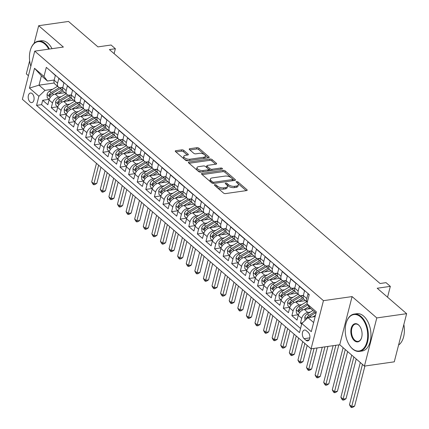 <?xml version="1.0" encoding="UTF-8"?>
<svg xmlns="http://www.w3.org/2000/svg" width="429" height="429" viewBox="0 0 429 429"><rect width="100%" height="100%" fill="white"/><g stroke="black" fill="none" stroke-linecap="round" stroke-linejoin="round"><path stroke-width="0.64" d="M214.763 184.658A1.035 0.472 14.4 0 0 214.35 184.91A1.035 0.472 14.4 0 0 214.532 185.285L223.493 193.029A1.48 0.67 14.4 0 0 225.509 193.592L246.6 190.583A1.48 0.67 14.4 0 0 247.19 190.224A1.48 0.67 14.4 0 0 246.927 189.688L237.966 181.944A1.035 0.472 14.4 0 0 236.556 181.553A1.035 0.472 14.4 0 0 236.143 181.805A1.035 0.472 14.4 0 0 236.325 182.18L237.484 183.183A4.735 2.15 14.4 0 1 238.326 184.894A4.735 2.15 14.4 0 1 236.433 186.047L234.679 186.299A4.735 2.15 14.4 0 1 228.228 184.502L227.07 183.499A1.035 0.472 14.4 0 0 225.659 183.103A1.035 0.472 14.4 0 0 225.246 183.36A1.035 0.472 14.4 0 0 225.429 183.73L226.587 184.733A4.735 2.15 14.4 0 1 227.429 186.449A4.735 2.15 14.4 0 1 225.541 187.602L223.782 187.854A4.735 2.15 14.4 0 1 217.331 186.052L216.173 185.055A1.035 0.472 14.4 0 0 214.763 184.658M30.078 101.984A4.826 2.901 -98.1 0 0 31.826 102.601A4.826 2.901 -98.1 0 0 34.089 98.852A4.826 2.901 -98.1 0 0 32.218 93.656A4.826 2.901 -98.1 0 0 30.464 93.045A4.826 2.901 -98.1 0 0 28.201 96.793A4.826 2.901 -98.1 0 0 30.078 101.984M183.805 150.413A1.48 0.67 14.4 0 0 181.789 149.85L175.874 150.697A1.48 0.67 14.4 0 0 175.284 151.056A1.48 0.67 14.4 0 0 175.547 151.593L185.5 160.194A1.48 0.67 14.4 0 0 187.516 160.752L208.601 157.749A1.48 0.67 14.4 0 0 209.191 157.384A1.48 0.67 14.4 0 0 208.928 156.853L198.976 148.246A1.48 0.67 14.4 0 0 196.965 147.689L189.816 148.707A1.48 0.67 14.4 0 0 189.227 149.067A1.48 0.67 14.4 0 0 189.489 149.603L193.747 153.282A1.48 0.67 14.4 0 0 195.763 153.845L199.308 153.341A3.958 1.796 14.4 0 1 203.518 154.091A3.958 1.796 14.4 0 1 205.4 156.274A3.958 1.796 14.4 0 1 203.818 157.239L189.934 159.218A3.958 1.796 14.4 0 1 185.725 158.467A3.958 1.796 14.4 0 1 183.843 156.285A3.958 1.796 14.4 0 1 185.425 155.319L187.736 154.992A1.48 0.67 14.4 0 0 188.326 154.628A1.48 0.67 14.4 0 0 188.063 154.091L183.805 150.413L183.473 151.716A1.48 0.67 14.4 0 0 181.456 151.153L175.949 151.936M376.796 317.932L352.091 296.584L339.725 344.739L364.43 366.093L376.796 317.932L406.633 313.679L377.204 288.24L390.331 286.368L386.036 282.657L380.067 283.505L109.4 49.576L115.369 48.724L111.068 45.013L97.941 46.884L68.511 21.45L38.674 25.708L34.154 43.308M352.091 296.584L323.445 300.665L34.733 51.142L63.379 47.056L38.674 25.708M202.107 173.364A1.48 0.67 14.4 0 0 201.517 173.724A1.48 0.67 14.4 0 0 201.775 174.26L211.728 182.861A1.48 0.67 14.4 0 0 213.744 183.424L234.835 180.416A1.48 0.67 14.4 0 0 235.424 180.057A1.48 0.67 14.4 0 0 235.162 179.52L225.209 170.919A1.48 0.67 14.4 0 0 223.193 170.356L202.107 173.364L201.855 174.33M198.616 171.525L188.663 162.923A1.48 0.67 14.4 0 1 188.401 162.393A1.48 0.67 14.4 0 1 188.991 162.028L210.076 159.02A1.48 0.67 14.4 0 1 212.092 159.583L216.35 163.267A1.48 0.67 14.4 0 1 216.613 163.803A1.48 0.67 14.4 0 1 216.023 164.162L207.47 165.379A1.48 0.67 14.4 0 0 206.88 165.744A1.48 0.67 14.4 0 0 207.143 166.275L209.969 168.72A1.48 0.67 14.4 0 0 211.985 169.283L220.887 168.012A1.035 0.472 14.4 0 1 221.991 168.211A1.035 0.472 14.4 0 1 222.479 168.779A1.035 0.472 14.4 0 1 222.066 169.031L200.627 172.088A1.48 0.67 14.4 0 1 198.616 171.525M29.655 60.832L26.308 73.863L28.427 75.697M406.633 313.679L394.267 361.835L364.43 366.093M49.104 99.372L42.691 100.289L47.85 104.746L49.067 99.995L52.504 102.965A6.033 3.968 -49.2 0 1 58.617 97.077L61.191 96.707M57.7 106.8L51.287 107.711L56.44 112.167L57.658 107.422L61.095 110.387A6.033 3.968 -49.2 0 1 67.208 104.504L69.782 104.134M66.291 114.227L59.878 115.138L65.031 119.594L66.254 114.843L69.691 117.814A6.033 3.968 -49.2 0 1 75.799 111.926L78.378 111.561M74.887 121.654L68.468 122.565L73.627 127.022L74.844 122.27L78.282 125.241A6.033 3.968 -49.2 0 1 84.395 119.353L86.969 118.989M83.478 129.075L77.064 129.992L82.218 134.449L83.441 129.697L86.873 132.668A6.033 3.968 -49.2 0 1 92.986 126.78L95.565 126.416M92.069 136.502L85.655 137.419L90.809 141.876L92.031 137.124L95.469 140.095A6.033 3.968 -49.2 0 1 101.576 134.207L104.156 133.843M100.665 143.929L94.246 144.846L99.405 149.303L100.622 144.552L104.059 147.522A6.033 3.968 -49.2 0 1 110.173 141.634L112.747 141.264M109.256 151.357L102.842 152.274L107.995 156.73L109.218 151.979L112.655 154.949A6.033 3.968 -49.2 0 1 118.763 149.061L121.343 148.691M117.846 158.784L111.433 159.701L116.591 164.151L117.809 159.406L121.246 162.377A6.033 3.968 -49.2 0 1 127.354 156.488L129.933 156.118M126.442 166.211L120.023 167.122L125.182 171.579L126.399 166.827L129.837 169.798A6.033 3.968 -49.2 0 1 135.95 163.916L138.524 163.546M135.033 173.638L128.62 174.549L133.773 179.006L134.996 174.254L138.433 177.225A6.033 3.968 -49.2 0 1 144.541 171.337L147.12 170.973M143.624 181.065L137.21 181.976L142.369 186.433L143.586 181.681L147.024 184.652A6.033 3.968 -49.2 0 1 153.137 178.764L155.711 178.4M152.22 188.487L145.806 189.404L150.96 193.86L152.177 189.109L155.614 192.079A6.033 3.968 -49.2 0 1 161.728 186.191L164.302 185.827M160.811 195.914L154.397 196.831L159.55 201.287L160.773 196.536L164.21 199.506A6.033 3.968 -49.2 0 1 170.318 193.618L172.898 193.254M169.407 203.341L162.988 204.258L168.147 208.714L169.364 203.963L172.801 206.934A6.033 3.968 -49.2 0 1 178.914 201.045L181.488 200.675M177.997 210.768L171.584 211.685L176.737 216.141L177.955 211.39L181.392 214.361A6.033 3.968 -49.2 0 1 187.505 208.473L190.085 208.103M186.588 218.195L180.175 219.112L185.328 223.563L186.551 218.817L189.988 221.782A6.033 3.968 -49.2 0 1 196.096 215.9L198.675 215.53M195.184 225.622L188.765 226.533L193.924 230.99L195.141 226.239L198.579 229.209A6.033 3.968 -49.2 0 1 204.692 223.327L207.266 222.957M203.775 233.049L197.361 233.961L202.515 238.417L203.737 233.666L207.175 236.636A6.033 3.968 -49.2 0 1 213.283 230.748L215.862 230.384M212.366 240.476L205.952 241.388L211.106 245.844L212.328 241.093L215.766 244.063A6.033 3.968 -49.2 0 1 221.873 238.175L224.453 237.811M220.962 247.898L214.543 248.815L219.702 253.271L220.919 248.52L224.356 251.491A6.033 3.968 -49.2 0 1 230.47 245.602L233.044 245.238M229.553 255.325L223.139 256.242L228.292 260.698L229.515 255.947L232.952 258.918A6.033 3.968 -49.2 0 1 239.06 253.03L241.64 252.66M238.143 262.752L231.73 263.669L236.888 268.125L238.106 263.374L241.543 266.345A6.033 3.968 -49.2 0 1 247.656 260.457L250.23 260.087M246.739 270.179L240.326 271.096L245.479 275.552L246.696 270.801L250.134 273.772A6.033 3.968 -49.2 0 1 256.247 267.884L258.821 267.514M255.33 277.606L248.917 278.518L254.07 282.974L255.293 278.223L258.73 281.193A6.033 3.968 -49.2 0 1 264.838 275.311L267.417 274.941M263.921 285.033L257.507 285.945L262.666 290.401L263.883 285.65L267.321 288.62A6.033 3.968 -49.2 0 1 273.434 282.732L276.008 282.368M272.517 292.46L266.103 293.372L271.257 297.828L272.474 293.077L275.911 296.048A6.033 3.968 -49.2 0 1 282.025 290.16L284.599 289.795M281.108 299.882L274.694 300.799L279.847 305.255L281.07 300.504L284.507 303.475A6.033 3.968 -49.2 0 1 290.615 297.587L293.195 297.222M289.704 307.309L283.285 308.226L288.444 312.682L289.661 307.931L293.098 310.902A6.033 3.968 -49.2 0 1 299.211 305.014L301.785 304.649M298.294 314.736L291.881 315.653L297.034 320.109L298.257 315.358A6.033 3.968 -49.2 0 1 304.365 309.47L310.725 308.564M309.196 294.83L307.99 293.795L306.773 298.541A6.033 3.968 -49.2 0 0 307.32 302.139M307.309 302.177L304.161 299.458A6.033 3.968 -49.2 0 1 303.335 295.576L304.552 290.824L299.399 286.368L298.176 291.119A6.033 3.968 -49.2 0 0 299.008 295.002A6.033 3.968 -49.2 0 0 301.614 295.64L303.383 295.393M299.008 295.002L295.57 292.031A6.033 3.968 130.8 0 1 294.739 288.149L295.962 283.397L290.803 278.941L289.586 283.692A6.033 3.968 -49.2 0 0 290.417 287.575A6.033 3.968 -49.2 0 0 293.023 288.218L294.787 287.966M290.417 287.575L286.98 284.604A6.033 3.968 130.8 0 1 286.148 280.722L287.371 275.97L282.212 271.514L280.995 276.265A6.033 3.968 -49.2 0 0 281.821 280.148A6.033 3.968 -49.2 0 0 284.432 280.791L286.197 280.539M281.821 280.148L278.383 277.177A6.033 3.968 130.8 0 1 277.558 273.294L278.775 268.543L273.622 264.087L272.399 268.838A6.033 3.968 -49.2 0 0 273.23 272.721A6.033 3.968 -49.2 0 0 275.836 273.364L277.601 273.112M273.23 272.721L269.793 269.75A6.033 3.968 130.8 0 1 268.962 265.867L270.184 261.116L265.025 256.66L263.808 261.411A6.033 3.968 -49.2 0 0 264.639 265.294A6.033 3.968 -49.2 0 0 267.246 265.937L269.01 265.685M264.639 265.294L261.202 262.323A6.033 3.968 130.8 0 1 260.371 258.44L261.588 253.689L256.435 249.233L255.217 253.984A6.033 3.968 -49.2 0 0 256.043 257.867A6.033 3.968 -49.2 0 0 258.655 258.51L260.419 258.258M256.043 257.867L252.606 254.896A6.033 3.968 130.8 0 1 251.78 251.013L252.997 246.262L247.844 241.806L246.621 246.557A6.033 3.968 -49.2 0 0 247.453 250.445A6.033 3.968 -49.2 0 0 250.059 251.083L251.823 250.831M247.453 250.445L244.015 247.474A6.033 3.968 130.8 0 1 243.184 243.586L244.407 238.84L239.248 234.384L238.031 239.135A6.033 3.968 -49.2 0 0 238.862 243.018A6.033 3.968 -49.2 0 0 241.468 243.656L243.232 243.404M238.862 243.018L235.424 240.047A6.033 3.968 130.8 0 1 234.593 236.165L235.811 231.413L230.657 226.957L229.435 231.708A6.033 3.968 -49.2 0 0 230.266 235.591A6.033 3.968 -49.2 0 0 232.877 236.234L234.642 235.982M230.266 235.591L226.828 232.62A6.033 3.968 130.8 0 1 226.003 228.737L227.22 223.986L222.066 219.53L220.844 224.281A6.033 3.968 -49.2 0 0 221.675 228.164A6.033 3.968 -49.2 0 0 224.281 228.807L226.045 228.555M221.675 228.164L218.238 225.193A6.033 3.968 130.8 0 1 217.406 221.31L218.629 216.559L213.47 212.103L212.253 216.854A6.033 3.968 -49.2 0 0 213.079 220.737A6.033 3.968 -49.2 0 0 215.69 221.38L217.455 221.128M213.079 220.737L209.647 217.766A6.033 3.968 130.8 0 1 208.816 213.883L210.033 209.132L204.88 204.676L203.657 209.427A6.033 3.968 -49.2 0 0 204.488 213.31A6.033 3.968 -49.2 0 0 207.094 213.953L208.864 213.701M204.488 213.31L201.051 210.339A6.033 3.968 130.8 0 1 200.22 206.456L201.442 201.705L196.289 197.249L195.066 202A6.033 3.968 -49.2 0 0 195.897 205.882A6.033 3.968 -49.2 0 0 198.504 206.526L200.268 206.274M195.897 205.882L192.46 202.912A6.033 3.968 130.8 0 1 191.629 199.029L192.852 194.278L187.693 189.822L186.476 194.573A6.033 3.968 -49.2 0 0 187.301 198.455A6.033 3.968 -49.2 0 0 189.913 199.099L191.677 198.847M187.301 198.455L183.864 195.49A6.033 3.968 130.8 0 1 183.038 191.602L184.256 186.851L179.102 182.4L177.879 187.146A6.033 3.968 -49.2 0 0 178.711 191.034A6.033 3.968 -49.2 0 0 181.317 191.672L183.081 191.42M178.711 191.034L175.273 188.063A6.033 3.968 130.8 0 1 174.442 184.18L175.665 179.429L170.506 174.973L169.289 179.724A6.033 3.968 -49.2 0 0 170.12 183.607A6.033 3.968 -49.2 0 0 172.726 184.245L174.49 183.998M170.12 183.607L166.683 180.636A6.033 3.968 130.8 0 1 165.851 176.753L167.069 172.002L161.915 167.546L160.698 172.297A6.033 3.968 -49.2 0 0 161.524 176.18A6.033 3.968 -49.2 0 0 164.135 176.823L165.9 176.571M161.524 176.18L158.087 173.209A6.033 3.968 130.8 0 1 157.261 169.326L158.478 164.575L153.325 160.119L152.102 164.87A6.033 3.968 -49.2 0 0 152.933 168.753A6.033 3.968 -49.2 0 0 155.539 169.396L157.304 169.144M152.933 168.753L149.496 165.782A6.033 3.968 130.8 0 1 148.665 161.899L149.887 157.148L144.729 152.692L143.511 157.443A6.033 3.968 -49.2 0 0 144.342 161.325A6.033 3.968 -49.2 0 0 146.949 161.969L148.713 161.717M144.342 161.325L140.905 158.355A6.033 3.968 130.8 0 1 140.074 154.472L141.291 149.721L136.138 145.265L134.921 150.016A6.033 3.968 -49.2 0 0 135.746 153.898A6.033 3.968 -49.2 0 0 138.358 154.542L140.122 154.29M135.746 153.898L132.309 150.928A6.033 3.968 130.8 0 1 131.483 147.045L132.7 142.294L127.547 137.838L126.324 142.589A6.033 3.968 -49.2 0 0 127.156 146.471A6.033 3.968 -49.2 0 0 129.762 147.115L131.526 146.863M127.156 146.471L123.718 143.501A6.033 3.968 130.8 0 1 122.887 139.618L124.11 134.867L118.951 130.411L117.734 135.162A6.033 3.968 -49.2 0 0 118.56 139.05A6.033 3.968 -49.2 0 0 121.171 139.688L122.935 139.436M118.56 139.05L115.128 136.079A6.033 3.968 130.8 0 1 114.296 132.191L115.514 127.445L110.36 122.989L109.138 127.74A6.033 3.968 -49.2 0 0 109.969 131.623A6.033 3.968 -49.2 0 0 112.575 132.261L114.345 132.009M109.969 131.623L106.531 128.652A6.033 3.968 130.8 0 1 105.706 124.769L106.923 120.018L101.77 115.562L100.547 120.313A6.033 3.968 -49.2 0 0 101.378 124.195A6.033 3.968 -49.2 0 0 103.984 124.839L105.748 124.587M101.378 124.195L97.941 121.225A6.033 3.968 130.8 0 1 97.11 117.342L98.332 112.591L93.173 108.135L91.956 112.886A6.033 3.968 -49.2 0 0 92.782 116.768A6.033 3.968 -49.2 0 0 95.394 117.412L97.158 117.16M92.782 116.768L89.345 113.798A6.033 3.968 130.8 0 1 88.519 109.915L89.736 105.164L84.583 100.708L83.36 105.459A6.033 3.968 -49.2 0 0 84.191 109.341A6.033 3.968 -49.2 0 0 86.797 109.985L88.567 109.733M84.191 109.341L80.754 106.371A6.033 3.968 130.8 0 1 79.923 102.488L81.145 97.737L75.987 93.281L74.769 98.032A6.033 3.968 -49.2 0 0 75.601 101.914A6.033 3.968 -49.2 0 0 78.207 102.558L79.971 102.306M75.601 101.914L72.163 98.943A6.033 3.968 130.8 0 1 71.332 95.061L72.555 90.31L67.396 85.854L66.179 90.605A6.033 3.968 -49.2 0 0 67.004 94.487A6.033 3.968 -49.2 0 0 69.616 95.131L71.38 94.879M67.004 94.487L63.567 91.516A6.033 3.968 130.8 0 1 62.741 87.634L63.959 82.883L58.805 78.427L57.583 83.178A6.033 3.968 -49.2 0 0 58.414 87.06A6.033 3.968 -49.2 0 0 61.02 87.704L62.784 87.452M49.067 99.995A6.033 3.968 130.8 0 1 55.18 94.107L64.951 92.712M57.658 107.422A6.033 3.968 130.8 0 1 63.771 101.534L73.541 100.139M66.254 114.843A6.033 3.968 130.8 0 1 72.362 108.961L82.137 107.566M74.844 122.27A6.033 3.968 130.8 0 1 80.958 116.382L90.728 114.993M83.441 129.697A6.033 3.968 130.8 0 1 89.548 123.809L99.319 122.415M92.031 137.124A6.033 3.968 130.8 0 1 98.139 131.236L107.915 129.842M100.622 144.552A6.033 3.968 130.8 0 1 106.735 138.664L116.506 137.269M109.218 151.979A6.033 3.968 130.8 0 1 115.326 146.091L125.096 144.696M117.809 159.406A6.033 3.968 130.8 0 1 123.922 153.518L133.692 152.123M126.399 166.827A6.033 3.968 130.8 0 1 132.513 160.945L142.283 159.55M134.996 174.254A6.033 3.968 130.8 0 1 141.103 168.366L150.874 166.978M143.586 181.681A6.033 3.968 130.8 0 1 149.7 175.793L159.47 174.399M152.177 189.109A6.033 3.968 130.8 0 1 158.29 183.221L168.061 181.826M160.773 196.536A6.033 3.968 130.8 0 1 166.881 190.648L176.657 189.253M169.364 203.963A6.033 3.968 130.8 0 1 175.477 198.075L185.248 196.68M177.955 211.39A6.033 3.968 130.8 0 1 184.068 205.502L193.838 204.107M186.551 218.817A6.033 3.968 130.8 0 1 192.659 212.929L202.434 211.535M195.141 226.239A6.033 3.968 130.8 0 1 201.255 220.356L211.025 218.962M203.737 233.666A6.033 3.968 130.8 0 1 209.845 227.778L219.616 226.389M212.328 241.093A6.033 3.968 130.8 0 1 218.441 235.205L228.212 233.81M220.919 248.52A6.033 3.968 130.8 0 1 227.032 242.632L236.803 241.237M229.515 255.947A6.033 3.968 130.8 0 1 235.623 250.059L245.393 248.664M238.106 263.374A6.033 3.968 130.8 0 1 244.219 257.486L253.989 256.092M246.696 270.801A6.033 3.968 130.8 0 1 252.81 264.913L262.58 263.519M255.293 278.223A6.033 3.968 130.8 0 1 261.4 272.34L271.176 270.946M263.883 285.65A6.033 3.968 130.8 0 1 269.997 279.762L279.767 278.373M272.474 293.077A6.033 3.968 130.8 0 1 278.587 287.189L288.358 285.794M281.07 300.504A6.033 3.968 130.8 0 1 287.178 294.616L296.954 293.221M289.661 307.931A6.033 3.968 130.8 0 1 295.774 302.043L305.545 300.649M308.092 332.244L306.204 330.614A4.676 2.81 -98.1 0 0 304.504 330.019A4.676 2.81 -98.1 0 0 302.316 333.649A4.676 2.81 -98.1 0 0 304.129 338.685L306.022 340.315A4.676 2.81 -98.1 0 0 307.716 340.91A4.676 2.81 -98.1 0 0 309.91 337.28A4.676 2.81 -98.1 0 0 308.092 332.244M323.445 300.665L311.079 348.825L22.367 99.297L34.733 51.142M42.691 100.289L41.57 104.649L36.562 105.362L299.496 332.609L301.834 323.498L307.947 317.61L315.159 316.581M36.562 105.362L38.9 96.252L29.445 88.084L34.529 68.297L43.978 76.469L46.316 67.358L309.255 294.605L306.912 303.716L316.366 311.883L311.288 331.665L301.834 323.498M302.584 322.78L300.472 323.08L301.689 318.329A6.033 3.968 -49.2 0 1 307.802 312.441L310.381 312.071M50.268 70.774L55.368 75.456L54.145 80.207A6.033 3.968 130.8 0 0 54.976 84.095L58.414 87.06M291.881 315.653L293.098 310.902M283.285 308.226L284.507 303.475M274.694 300.799L275.911 296.048M266.103 293.372L267.321 288.62M257.507 285.945L258.73 281.193M248.917 278.518L250.134 273.772M240.326 271.096L241.543 266.345M231.73 263.669L232.952 258.918M223.139 256.242L224.356 251.491M214.543 248.815L215.766 244.063M205.952 241.388L207.175 236.636M197.361 233.961L198.579 229.209M188.765 226.533L189.988 221.782M180.175 219.112L181.392 214.361M171.584 211.685L172.801 206.934M162.988 204.258L164.21 199.506M154.397 196.831L155.614 192.079M145.806 189.404L147.024 184.652M137.21 181.976L138.433 177.225M128.62 174.549L129.837 169.798M120.023 167.122L121.246 162.377M111.433 159.701L112.655 154.949M102.842 152.274L104.059 147.522M94.246 144.846L95.469 140.095M85.655 137.419L86.873 132.668M77.064 129.992L78.282 125.241M68.468 122.565L69.691 117.814M59.878 115.138L61.095 110.387M51.287 107.711L52.504 102.965M41.57 104.649L300.557 328.48M300.472 323.08L301.673 324.12M54.215 82.995L38.996 85.167L45.007 90.363L52.601 89.28M307.947 317.61L313.631 322.528M316.039 313.154L310.349 308.242L306.912 303.716M339.725 344.739L311.079 348.825M114.103 53.641L115.369 48.724M387.553 297.19L390.331 286.368M54.193 80.025L47.415 80.995L41.398 75.794L38.996 85.167L29.445 88.084M43.978 76.469L47.415 80.995M45.007 90.363L38.9 96.252M34.529 68.297L41.398 75.794M215.556 186.17A1.035 0.472 14.4 0 1 215.841 186.352L216.999 187.355A4.735 2.15 14.4 0 0 223.45 189.151L223.782 187.854M227.429 186.449L227.097 187.746A4.735 2.15 14.4 0 1 225.204 188.905L223.45 189.151M238.326 184.894L237.988 186.197A4.735 2.15 14.4 0 1 236.1 187.35L234.341 187.602A4.735 2.15 14.4 0 1 227.896 185.8L226.737 184.802A1.035 0.472 14.4 0 0 226.453 184.615M246.192 190.642L237.628 183.247A1.035 0.472 14.4 0 0 237.35 183.06M234.422 180.475L224.871 172.222A1.48 0.67 14.4 0 0 222.86 171.659L202.177 174.608M212.441 181.826A1.035 0.472 14.4 0 0 213.851 182.218L232.362 179.579A1.035 0.472 14.4 0 0 232.775 179.327A1.035 0.472 14.4 0 0 232.593 178.952L231.37 177.896A4.735 2.15 14.4 0 0 224.919 176.099L212.269 177.901A4.735 2.15 14.4 0 0 210.382 179.059A4.735 2.15 14.4 0 0 211.218 180.77L212.441 181.826L212.114 183.113M232.336 180.775A1.035 0.472 14.4 0 0 232.443 180.63L232.775 179.327M210.382 179.059L210.044 180.357A4.735 2.15 14.4 0 0 210.886 182.073L211.218 180.77M212.06 183.086L210.886 182.073M189.066 163.272L209.743 160.323L210.076 159.02M215.615 164.221L211.76 160.886A1.48 0.67 14.4 0 0 209.743 160.323M206.88 165.744L206.547 167.042A1.48 0.67 14.4 0 0 206.81 167.578L209.636 170.018A1.48 0.67 14.4 0 0 211.138 170.592M198.595 166.645A3.958 1.796 14.4 0 0 197.018 167.61A3.958 1.796 14.4 0 0 198.895 169.793A3.958 1.796 14.4 0 0 203.11 170.549L208.001 169.846A1.48 0.67 14.4 0 0 208.591 169.487A1.48 0.67 14.4 0 0 208.328 168.951L205.502 166.511A1.48 0.67 14.4 0 0 203.491 165.948L198.595 166.645M197.018 167.61L196.686 168.913A3.958 1.796 14.4 0 0 201.968 171.9M208.049 171.032A1.48 0.67 14.4 0 0 208.258 170.79L208.591 169.487M187.328 155.046L183.473 151.716M183.843 156.285L183.51 157.588A3.958 1.796 14.4 0 0 188.792 160.569M204.166 158.381A3.958 1.796 14.4 0 0 205.062 157.577L205.4 156.274M208.194 157.802L198.643 149.549A1.48 0.67 14.4 0 0 196.627 148.986L189.891 149.952M312.805 316.918L315.492 315.294M304.998 320.452L304.81 317.187A3.995 2.628 -49.2 0 1 307.325 313.921L312.972 310.505M308.505 317.53A3.995 2.628 -49.2 0 1 309.99 316.221L315.637 312.805M314.602 311.915L308.96 315.331A3.995 2.628 130.8 0 0 306.842 317.599L306.858 318.656M306.842 317.599L308.558 317.358A2.038 1.341 -49.2 0 1 309.266 316.747L309.282 316.736M360.306 362.526L349.485 404.686L351.63 406.542L354.617 406.118L364.913 366.023M362.457 364.387L351.448 407.55L350.59 406.81L349.485 404.686M354.617 406.118L352.643 407.378L351.448 407.55M352.381 348.659A18.399 11.052 -98.1 0 0 366.94 341.843A18.399 11.052 -98.1 0 0 360.537 316.902A18.399 11.052 -98.1 0 0 346.519 321.938A18.399 11.052 -98.1 0 0 349.946 345.972A18.399 11.052 -98.1 0 0 352.381 348.659M346.578 321.782A18.855 11.326 81.9 0 1 346.632 321.621A18.855 11.326 81.9 0 1 354.156 314.071A18.855 11.326 81.9 0 1 360.993 316.463A18.855 11.326 81.9 0 1 368.313 336.754A18.855 11.326 81.9 0 1 359.475 351.394A18.855 11.326 81.9 0 1 352.638 349.002A18.855 11.326 81.9 0 1 350.144 346.246A18.855 11.326 81.9 0 1 350.043 346.106M354.418 340.723A9.202 5.529 81.9 0 1 351.217 328.255A9.202 5.529 81.9 0 1 358.494 324.844A9.202 5.529 81.9 0 1 359.711 326.19A9.202 5.529 81.9 0 1 361.427 338.202A9.202 5.529 81.9 0 1 354.418 340.723M359.813 326.33A8.746 5.255 -98.1 0 0 358.751 325.182A8.746 5.255 -98.1 0 0 355.582 324.072A8.746 5.255 -98.1 0 0 351.48 330.866A8.746 5.255 -98.1 0 0 354.88 340.283A8.746 5.255 -98.1 0 0 358.049 341.393A8.746 5.255 -98.1 0 0 361.481 338.041M403.839 324.565A18.855 11.326 81.9 0 1 398.579 345.045M400.938 335.848A18.855 11.326 81.9 0 1 400.214 338.685M354.156 314.071L356.778 313.696A18.855 11.326 81.9 0 1 363.62 316.087A18.855 11.326 81.9 0 1 370.94 336.379A18.855 11.326 81.9 0 1 362.103 351.019L359.475 351.394M48.718 49.147A18.399 11.052 -98.1 0 0 44.755 43.983A18.399 11.052 -98.1 0 0 30.738 49.024A18.399 11.052 -98.1 0 0 30.845 66.291M30.797 48.863A18.855 11.326 81.9 0 1 30.85 48.702A18.855 11.326 81.9 0 1 38.374 41.152A18.855 11.326 81.9 0 1 45.211 43.544A18.855 11.326 81.9 0 1 49.394 49.051M38.374 41.152L41.002 40.776A18.855 11.326 81.9 0 1 47.839 43.168A18.855 11.326 81.9 0 1 52.016 48.675M307.668 308.998L309.899 307.647M304.209 309.497L309.068 306.553M298.412 314.838L296.407 313.106L296.219 309.759A3.995 2.628 -49.2 0 1 298.734 306.494L306.714 301.662M307.03 303.871L300.364 307.904A3.995 2.628 130.8 0 0 298.246 310.172L298.477 311.465L299.276 311.068A3.995 2.628 -49.2 0 1 301.399 308.8L307.818 304.906M300.675 309.32L300.686 309.309A2.038 1.341 -49.2 0 0 299.962 309.931L298.246 310.172M351.716 355.099L340.889 397.259L343.039 399.115L346.021 398.691L356.215 358.993M353.861 356.96L342.857 400.123L341.993 399.383L340.889 397.259M346.021 398.691L344.047 399.951L342.857 400.123M299.077 301.571L302.783 299.329A9.577 6.301 -49.2 0 1 303.646 298.852M295.613 302.07L302.472 297.914A11.54 7.593 -49.2 0 1 303.185 297.511M289.816 307.411L287.816 305.679L287.623 302.332A3.995 2.628 -49.2 0 1 290.138 299.067L298.123 294.235M299.951 295.527A11.54 7.593 130.8 0 0 299.812 295.613L291.774 300.482A3.995 2.628 130.8 0 0 289.655 302.745L289.886 304.038L290.685 303.641A3.995 2.628 -49.2 0 1 292.803 301.373L300.842 296.503A11.54 7.593 -49.2 0 1 302.987 295.447M289.655 302.745L291.371 302.504A2.038 1.341 -49.2 0 1 292.079 301.893L292.095 301.887M343.125 347.678L332.298 389.832L334.448 391.688L337.43 391.264L347.624 351.566M345.27 349.533L334.261 392.696L333.403 391.956L332.298 389.832M337.43 391.264L335.457 392.53L334.261 392.696M290.481 294.144L294.192 291.902A9.577 6.301 -49.2 0 1 295.055 291.425M287.022 294.643L293.881 290.487A11.54 7.593 -49.2 0 1 294.594 290.084M281.226 299.984L279.22 298.252L279.032 294.905A3.995 2.628 -49.2 0 1 281.547 291.645L289.532 286.808M291.361 288.1A11.54 7.593 130.8 0 0 291.216 288.186L283.183 293.055A3.995 2.628 130.8 0 0 281.059 295.324L281.295 296.611L282.094 296.214A3.995 2.628 -49.2 0 1 284.212 293.945L292.251 289.076A11.54 7.593 -49.2 0 1 294.396 288.02M283.489 294.466L283.499 294.46A2.038 1.341 -49.2 0 0 282.781 295.077L281.059 295.324M333.135 345.677L323.707 382.405L325.852 384.266L328.839 383.837L338.846 344.868M335.859 345.291L325.67 385.269L324.812 384.529L323.707 382.405M328.839 383.837L326.866 385.103L325.67 385.269M281.891 286.722L285.596 284.475A9.577 6.301 -49.2 0 1 286.459 283.998M278.432 287.216L285.29 283.065A11.54 7.593 -49.2 0 1 285.998 282.657M272.635 292.557L270.629 290.83L270.442 287.484A3.995 2.628 -49.2 0 1 272.957 284.218L280.936 279.381M282.77 280.673A11.54 7.593 130.8 0 0 282.625 280.759L274.587 285.628A3.995 2.628 130.8 0 0 272.469 287.897L272.699 289.184L273.498 288.787A3.995 2.628 -49.2 0 1 275.616 286.518L283.655 281.649A11.54 7.593 -49.2 0 1 285.805 280.593M274.898 287.039L274.909 287.033A2.038 1.341 -49.2 0 0 274.185 287.65L272.469 287.897M322.238 347.233L315.111 374.978L317.262 376.839L320.243 376.41L327.944 346.418M324.962 346.846L317.079 377.847L316.216 377.102L315.111 374.978M320.243 376.41L318.27 377.676L317.079 377.847M273.3 279.295L277.005 277.048A9.577 6.301 -49.2 0 1 277.869 276.571M269.836 279.788L276.694 275.638A11.54 7.593 -49.2 0 1 277.407 275.23M264.039 285.129L262.039 283.403L261.846 280.057A3.995 2.628 -49.2 0 1 264.361 276.791L272.345 271.954M274.174 273.246A11.54 7.593 130.8 0 0 274.034 273.332L265.996 278.201A3.995 2.628 130.8 0 0 263.878 280.469L264.108 281.756L264.908 281.36A3.995 2.628 -49.2 0 1 267.026 279.091L275.064 274.228A11.54 7.593 -49.2 0 1 277.209 273.166M263.878 280.469L265.594 280.223A2.038 1.341 -49.2 0 1 266.302 279.611L266.318 279.606M311.336 348.788L306.521 367.556L308.671 369.412L311.652 368.983L317.047 347.973M314.066 348.402L308.483 370.42L307.625 369.675L306.521 367.556M311.652 368.983L309.679 370.248L308.483 370.42M264.704 271.868L268.415 269.621A9.577 6.301 -49.2 0 1 269.278 269.149M261.245 272.361L268.104 268.211A11.54 7.593 -49.2 0 1 268.817 267.809M255.448 277.708L253.442 275.976L253.255 272.63A3.995 2.628 -49.2 0 1 255.77 269.364L263.755 264.532M265.583 265.824A11.54 7.593 130.8 0 0 265.438 265.91L257.4 270.774A3.995 2.628 130.8 0 0 255.282 273.042L255.518 274.329L256.317 273.933A3.995 2.628 -49.2 0 1 258.435 271.664L266.473 266.8A11.54 7.593 -49.2 0 1 268.618 265.744M257.711 272.184L257.722 272.179A2.038 1.341 -49.2 0 0 257.003 272.796L255.282 273.042M302.692 341.575L297.93 360.129L300.075 361.985L303.062 361.561L307.191 345.463M304.842 343.431L299.892 362.993L299.034 362.248L297.93 360.129M303.062 361.561L301.083 362.821L299.892 362.993M256.113 264.441L259.818 262.194A9.577 6.301 -49.2 0 1 260.682 261.722M252.654 264.934L259.513 260.784A11.54 7.593 -49.2 0 1 260.221 260.382M246.852 270.281L244.852 268.549L244.659 265.202A3.995 2.628 -49.2 0 1 247.179 261.937L255.158 257.105M256.987 258.397A11.54 7.593 130.8 0 0 256.848 258.483L248.809 263.347A3.995 2.628 130.8 0 0 246.691 265.615L246.922 266.902L247.721 266.506A3.995 2.628 -49.2 0 1 249.839 264.237L257.877 259.373A11.54 7.593 -49.2 0 1 260.028 258.317M246.691 265.615L248.407 265.369A2.038 1.341 -49.2 0 1 249.12 264.763L249.131 264.752M294.101 334.148L289.334 352.702L291.484 354.558L294.466 354.134L298.6 338.036M296.246 336.004L291.302 355.566L290.438 354.821L289.334 352.702M294.466 354.134L292.492 355.394L291.302 355.566M247.522 257.014L251.228 254.767A9.577 6.301 -49.2 0 1 252.091 254.295M244.058 257.513L250.917 253.357A11.54 7.593 -49.2 0 1 251.63 252.954M238.261 262.854L236.261 261.122L236.068 257.775A3.995 2.628 -49.2 0 1 238.583 254.51L246.568 249.678M248.396 250.97A11.54 7.593 130.8 0 0 248.257 251.056L240.219 255.92A3.995 2.628 130.8 0 0 238.1 258.188L238.331 259.481L239.13 259.078A3.995 2.628 -49.2 0 1 241.248 256.815L249.287 251.946A11.54 7.593 -49.2 0 1 251.432 250.89M238.1 258.188L239.816 257.947A2.038 1.341 -49.2 0 1 240.524 257.336L240.54 257.325M285.505 326.721L280.743 345.275L282.888 347.131L285.875 346.707L290.004 330.609M287.655 328.576L282.706 348.139L281.848 347.399L280.743 345.275M285.875 346.707L283.901 347.967L282.706 348.139M238.926 249.587L242.632 247.345A9.577 6.301 -49.2 0 1 243.5 246.868M235.467 250.086L242.326 245.93A11.54 7.593 -49.2 0 1 243.039 245.527M229.671 255.427L227.665 253.695L227.477 250.348A3.995 2.628 -49.2 0 1 229.992 247.083L237.972 242.251M239.806 243.543A11.54 7.593 130.8 0 0 239.661 243.629L231.622 248.498A3.995 2.628 130.8 0 0 229.504 250.761L229.74 252.054L230.539 251.657A3.995 2.628 -49.2 0 1 232.657 249.388L240.69 244.519A11.54 7.593 -49.2 0 1 242.841 243.463M229.504 250.761L231.226 250.52A2.038 1.341 -49.2 0 1 231.933 249.909L231.944 249.898M276.914 319.294L272.147 337.848L274.297 339.704L277.284 339.28L281.413 323.187M279.059 321.149L274.115 340.712L273.257 339.972L272.147 337.848M277.284 339.28L275.305 340.54L274.115 340.712M230.335 242.16L234.041 239.918A9.577 6.301 -49.2 0 1 234.904 239.441M226.877 242.658L233.735 238.503A11.54 7.593 -49.2 0 1 234.443 238.1M221.074 248L219.074 246.267L218.881 242.921A3.995 2.628 -49.2 0 1 221.402 239.661L229.381 234.824M231.21 236.116A11.54 7.593 130.8 0 0 231.07 236.202L223.032 241.071A3.995 2.628 130.8 0 0 220.914 243.34L221.144 244.627L221.943 244.23A3.995 2.628 -49.2 0 1 224.061 241.961L232.1 237.092A11.54 7.593 -49.2 0 1 234.245 236.036M220.914 243.34L222.63 243.093A2.038 1.341 -49.2 0 1 223.343 242.482L223.353 242.476M268.318 311.867L263.556 330.421L265.707 332.277L268.688 331.853L272.823 315.76M270.468 313.728L265.519 333.285L264.661 332.545L263.556 330.421M268.688 331.853L266.715 333.119L265.519 333.285M221.745 234.733L225.45 232.491A9.577 6.301 -49.2 0 1 226.314 232.014M218.281 235.231L225.139 231.075A11.54 7.593 -49.2 0 1 225.852 230.673M212.484 240.572L210.478 238.84L210.29 235.5A3.995 2.628 -49.2 0 1 212.805 232.234L220.79 227.397M222.619 228.689A11.54 7.593 130.8 0 0 222.474 228.775L214.441 233.644A3.995 2.628 130.8 0 0 212.323 235.912L212.553 237.199L213.352 236.803A3.995 2.628 -49.2 0 1 215.471 234.534L223.509 229.665A11.54 7.593 -49.2 0 1 225.654 228.609M212.323 235.912L214.039 235.666A2.038 1.341 -49.2 0 1 214.747 235.054L214.763 235.049M259.727 304.44L254.965 322.994L257.11 324.855L260.097 324.426L264.226 308.333M261.878 306.301L256.928 325.858L256.07 325.118L254.965 322.994M260.097 324.426L258.124 325.691L256.928 325.858M213.149 227.311L216.854 225.064A9.577 6.301 -49.2 0 1 217.723 224.587M209.69 227.804L216.548 223.654A11.54 7.593 -49.2 0 1 217.262 223.246M203.893 233.145L201.887 231.419L201.7 228.072A3.995 2.628 -49.2 0 1 204.215 224.807L212.194 219.97M214.028 221.262A11.54 7.593 130.8 0 0 213.883 221.348L205.845 226.217A3.995 2.628 130.8 0 0 203.727 228.485L203.963 229.772L204.762 229.376A3.995 2.628 -49.2 0 1 206.88 227.107L214.913 222.238A11.54 7.593 -49.2 0 1 217.063 221.182M203.727 228.485L205.443 228.239A2.038 1.341 -49.2 0 1 206.156 227.627L206.167 227.622M251.137 297.018L246.369 315.572L248.52 317.428L251.501 316.999L255.636 300.906M253.282 298.874L248.337 318.436L247.474 317.691L246.369 315.572M251.501 316.999L249.528 318.264L248.337 318.436M204.558 219.884L208.263 217.637A9.577 6.301 -49.2 0 1 209.127 217.16M201.094 220.377L207.952 216.227A11.54 7.593 -49.2 0 1 208.666 215.819M195.297 225.724L193.297 223.992L193.104 220.645A3.995 2.628 -49.2 0 1 195.619 217.38L203.603 212.548M205.432 213.84A11.54 7.593 130.8 0 0 205.293 213.921L197.254 218.79A3.995 2.628 130.8 0 0 195.136 221.058L195.367 222.345L196.166 221.949A3.995 2.628 -49.2 0 1 198.284 219.68L206.322 214.816A11.54 7.593 -49.2 0 1 208.467 213.755M195.136 221.058L196.852 220.812A2.038 1.341 -49.2 0 1 197.565 220.2L197.576 220.195M242.541 289.591L237.779 308.145L239.929 310.001L242.911 309.577L247.045 293.479M244.691 291.447L239.741 311.009L238.883 310.264L237.779 308.145M242.911 309.577L240.937 310.837L239.741 311.009M195.962 212.457L199.673 210.21A9.577 6.301 -49.2 0 1 200.536 209.738M192.503 212.95L199.362 208.8A11.54 7.593 -49.2 0 1 200.075 208.397M186.706 218.297L184.701 216.565L184.513 213.218A3.995 2.628 -49.2 0 1 187.028 209.953L195.013 205.121M196.841 206.413A11.54 7.593 130.8 0 0 196.697 206.499L188.663 211.363A3.995 2.628 130.8 0 0 186.54 213.631L186.776 214.918L187.575 214.521A3.995 2.628 -49.2 0 1 189.693 212.253L197.731 207.389A11.54 7.593 -49.2 0 1 199.876 206.333M186.54 213.631L188.261 213.385A2.038 1.341 -49.2 0 1 188.969 212.779L188.98 212.768M233.95 282.164L229.188 300.718L231.333 302.574L234.32 302.15L238.449 286.052M236.1 284.019L231.151 303.582L230.293 302.836L229.188 300.718M234.32 302.15L232.346 303.41L231.151 303.582M187.371 205.03L191.077 202.783A9.577 6.301 -49.2 0 1 191.94 202.311M183.912 205.529L190.771 201.373A11.54 7.593 -49.2 0 1 191.479 200.97M178.115 210.87L176.11 209.137L175.922 205.791A3.995 2.628 -49.2 0 1 178.437 202.526L186.417 197.694M188.251 198.986A11.54 7.593 130.8 0 0 188.106 199.072L180.067 203.936A3.995 2.628 130.8 0 0 177.949 206.204L178.18 207.497L178.979 207.094A3.995 2.628 -49.2 0 1 181.102 204.826L189.135 199.962A11.54 7.593 -49.2 0 1 191.286 198.906M177.949 206.204L179.665 205.963A2.038 1.341 -49.2 0 1 180.378 205.352L180.389 205.341M225.359 274.737L220.592 293.291L222.742 295.147L225.724 294.723L229.858 278.625M227.504 276.592L222.56 296.155L221.696 295.409L220.592 293.291M225.724 294.723L223.75 295.983L222.56 296.155M178.78 197.603L182.486 195.361A9.577 6.301 -49.2 0 1 183.349 194.884M175.316 198.101L182.175 193.946A11.54 7.593 -49.2 0 1 182.888 193.543M169.519 203.443L167.519 201.71L167.326 198.364A3.995 2.628 -49.2 0 1 169.841 195.098L177.826 190.267M179.654 191.559A11.54 7.593 130.8 0 0 179.515 191.645L171.477 196.509A3.995 2.628 130.8 0 0 169.358 198.777L169.589 200.07L170.388 199.673A3.995 2.628 -49.2 0 1 172.506 197.404L180.545 192.535A11.54 7.593 -49.2 0 1 182.69 191.479M169.358 198.777L171.074 198.536A2.038 1.341 -49.2 0 1 171.782 197.925L171.798 197.914M216.763 267.31L212.001 285.864L214.151 287.72L217.133 287.296L221.267 271.198M218.913 269.165L213.964 288.728L213.106 287.988L212.001 285.864M217.133 287.296L215.16 288.556L213.964 288.728M170.184 190.176L173.895 187.934A9.577 6.301 -49.2 0 1 174.759 187.457M166.725 190.674L173.584 186.518A11.54 7.593 -49.2 0 1 174.297 186.116M160.929 196.015L158.923 194.283L158.735 190.937A3.995 2.628 -49.2 0 1 161.25 187.671L169.235 182.84M171.064 184.132A11.54 7.593 130.8 0 0 170.919 184.218L162.886 189.087A3.995 2.628 130.8 0 0 160.762 191.35L160.998 192.642L161.797 192.246A3.995 2.628 -49.2 0 1 163.916 189.977L171.954 185.108A11.54 7.593 -49.2 0 1 174.099 184.052M160.762 191.35L162.484 191.109A2.038 1.341 -49.2 0 1 163.192 190.497L163.202 190.492M208.172 259.883L203.41 278.437L205.555 280.293L208.542 279.869L212.671 263.776M210.323 261.738L205.373 281.301L204.515 280.561L203.41 278.437M208.542 279.869L206.569 281.134L205.373 281.301M161.594 182.749L165.299 180.507A9.577 6.301 -49.2 0 1 166.162 180.03M158.135 183.247L164.993 179.091A11.54 7.593 -49.2 0 1 165.701 178.689M152.338 188.588L150.332 186.856L150.139 183.51A3.995 2.628 -49.2 0 1 152.66 180.25L160.639 175.413M162.468 176.705A11.54 7.593 130.8 0 0 162.328 176.791L154.29 181.66A3.995 2.628 130.8 0 0 152.172 183.928L152.402 185.215L153.201 184.819A3.995 2.628 -49.2 0 1 155.319 182.55L163.358 177.681A11.54 7.593 -49.2 0 1 165.508 176.625M154.601 183.07L154.612 183.065A2.038 1.341 -49.2 0 0 153.888 183.682L152.172 183.928M199.582 252.456L194.814 271.01L196.965 272.871L199.946 272.442L204.081 256.349M201.727 254.317L196.782 273.874L195.919 273.134L194.814 271.01M199.946 272.442L197.973 273.707L196.782 273.874M153.003 175.322L156.708 173.08A9.577 6.301 -49.2 0 1 157.572 172.603M149.539 175.82L156.397 171.67A11.54 7.593 -49.2 0 1 157.111 171.262M143.742 181.161L141.742 179.429L141.549 176.088A3.995 2.628 -49.2 0 1 144.064 172.823L152.048 167.986M153.877 169.278A11.54 7.593 130.8 0 0 153.738 169.364L145.699 174.233A3.995 2.628 130.8 0 0 143.581 176.501L143.812 177.788L144.611 177.392A3.995 2.628 -49.2 0 1 146.729 175.123L154.767 170.254A11.54 7.593 -49.2 0 1 156.912 169.198M143.581 176.501L145.297 176.255A2.038 1.341 -49.2 0 1 146.005 175.643L146.021 175.638M190.985 245.034L186.224 263.583L188.369 265.444L191.355 265.015L195.49 248.922M193.136 246.889L188.186 266.452L187.328 265.707L186.224 263.583M191.355 265.015L189.382 266.28L188.186 266.452M144.407 167.9L148.112 165.653A9.577 6.301 -49.2 0 1 148.981 165.176M140.948 168.393L147.807 164.243A11.54 7.593 -49.2 0 1 148.52 163.835M135.151 173.734L133.146 172.008L132.958 168.661A3.995 2.628 -49.2 0 1 135.473 165.396L143.452 160.559M145.286 161.851A11.54 7.593 130.8 0 0 145.141 161.937L137.103 166.806A3.995 2.628 130.8 0 0 134.985 169.074L135.221 170.361L136.02 169.964A3.995 2.628 -49.2 0 1 138.138 167.696L146.171 162.832A11.54 7.593 -49.2 0 1 148.321 161.771M137.414 168.216L137.425 168.211A2.038 1.341 -49.2 0 0 136.706 168.828L134.985 169.074M182.395 237.607L177.633 256.161L179.778 258.017L182.765 257.588L186.894 241.495M184.54 239.462L179.595 259.025L178.737 258.279L177.633 256.161M182.765 257.588L180.786 258.853L179.595 259.025M135.816 160.473L139.522 158.226A9.577 6.301 -49.2 0 1 140.385 157.754M132.357 160.966L139.216 156.816A11.54 7.593 -49.2 0 1 139.924 156.413M126.555 166.313L124.555 164.58L124.362 161.234A3.995 2.628 -49.2 0 1 126.882 157.969L134.862 153.137M136.69 154.429A11.54 7.593 130.8 0 0 136.551 154.51L128.512 159.379A3.995 2.628 130.8 0 0 126.394 161.647L126.625 162.934L127.424 162.537A3.995 2.628 -49.2 0 1 129.542 160.269L137.58 155.405A11.54 7.593 -49.2 0 1 139.725 154.349M128.823 160.789L128.834 160.784A2.038 1.341 -49.2 0 0 128.11 161.401L126.394 161.647M173.804 230.18L169.037 248.734L171.187 250.59L174.169 250.166L178.303 234.068M175.949 232.035L170.999 251.598L170.141 250.852L169.037 248.734M174.169 250.166L172.195 251.426L170.999 251.598M127.225 153.046L130.931 150.799A9.577 6.301 -49.2 0 1 131.794 150.327M123.761 153.539L130.62 149.389A11.54 7.593 -49.2 0 1 131.333 148.986M117.964 158.886L115.964 157.153L115.771 153.807A3.995 2.628 -49.2 0 1 118.286 150.541L126.271 145.71M128.099 147.002A11.54 7.593 130.8 0 0 127.955 147.088L119.922 151.952A3.995 2.628 130.8 0 0 117.803 154.22L118.034 155.507L118.833 155.11A3.995 2.628 -49.2 0 1 120.951 152.842L128.99 147.978A11.54 7.593 -49.2 0 1 131.135 146.922M117.803 154.22L119.519 153.973A2.038 1.341 -49.2 0 1 120.227 153.368L120.243 153.357M165.208 222.753L160.446 241.307L162.591 243.163L165.578 242.739L169.707 226.641M167.358 224.608L162.409 244.171L161.551 243.425L160.446 241.307M165.578 242.739L163.605 243.999L162.409 244.171M118.629 145.619L122.335 143.372A9.577 6.301 -49.2 0 1 123.203 142.9M115.17 146.117L122.029 141.961A11.54 7.593 -49.2 0 1 122.742 141.559M109.374 151.458L107.368 149.726L107.18 146.38A3.995 2.628 -49.2 0 1 109.695 143.114L117.675 138.283M119.509 139.575A11.54 7.593 130.8 0 0 119.364 139.661L111.325 144.525A3.995 2.628 130.8 0 0 109.207 146.793L109.443 148.085L110.242 147.683A3.995 2.628 -49.2 0 1 112.36 145.42L120.393 140.551A11.54 7.593 -49.2 0 1 122.544 139.495M111.637 145.94L111.647 145.93A2.038 1.341 -49.2 0 0 110.929 146.552L109.207 146.793M156.617 215.326L151.85 233.88L154 235.736L156.982 235.312L161.116 219.214M158.762 217.181L153.818 236.744L152.96 236.004L151.85 233.88M156.982 235.312L155.008 236.572L153.818 236.744M110.038 138.192L113.744 135.95A9.577 6.301 -49.2 0 1 114.607 135.473M106.58 138.69L113.433 134.534A11.54 7.593 -49.2 0 1 114.146 134.132M100.777 144.031L98.777 142.299L98.584 138.953A3.995 2.628 -49.2 0 1 101.105 135.687L109.084 130.856M110.913 132.148A11.54 7.593 130.8 0 0 110.773 132.234L102.735 137.098A3.995 2.628 130.8 0 0 100.617 139.366L100.847 140.658L101.646 140.262A3.995 2.628 -49.2 0 1 103.764 137.993L111.803 133.124A11.54 7.593 -49.2 0 1 113.948 132.068M100.617 139.366L102.333 139.125A2.038 1.341 -49.2 0 1 103.046 138.513L103.057 138.503M148.021 207.899L143.259 226.453L145.41 228.308L148.391 227.885L152.526 211.792M150.171 209.754L145.222 229.317L144.364 228.577L143.259 226.453M148.391 227.885L146.418 229.145L145.222 229.317M101.442 130.765L105.153 128.523A9.577 6.301 -49.2 0 1 106.017 128.046M97.984 131.263L104.842 127.107A11.54 7.593 -49.2 0 1 105.555 126.705M92.187 136.604L90.181 134.872L89.993 131.526A3.995 2.628 -49.2 0 1 92.508 128.26L100.493 123.429M102.322 124.721A11.54 7.593 130.8 0 0 102.177 124.807L94.144 129.676A3.995 2.628 130.8 0 0 92.026 131.944L92.256 133.231L93.055 132.834A3.995 2.628 -49.2 0 1 95.174 130.566L103.212 125.697A11.54 7.593 -49.2 0 1 105.357 124.641M94.45 131.086L94.466 131.081A2.038 1.341 -49.2 0 0 93.742 131.698L92.026 131.944M139.43 200.472L134.668 219.026L136.813 220.881L139.8 220.458L143.929 204.365M141.581 202.332L136.631 221.89L135.773 221.149L134.668 219.026M139.8 220.458L137.827 221.723L136.631 221.89M92.852 123.338L96.557 121.096A9.577 6.301 -49.2 0 1 97.426 120.619M89.393 123.836L96.252 119.68A11.54 7.593 -49.2 0 1 96.959 119.278M83.596 129.177L81.59 127.445L81.403 124.099A3.995 2.628 -49.2 0 1 83.918 120.839L91.897 116.002M93.731 117.294A11.54 7.593 130.8 0 0 93.586 117.38L85.548 122.249A3.995 2.628 130.8 0 0 83.43 124.517L83.66 125.804L84.459 125.407A3.995 2.628 -49.2 0 1 86.583 123.139L94.616 118.27A11.54 7.593 -49.2 0 1 96.766 117.214M83.43 124.517L85.146 124.271A2.038 1.341 -49.2 0 1 85.859 123.659L85.87 123.654M130.84 193.045L126.072 211.599L128.223 213.46L131.204 213.031L135.339 196.938M132.985 194.905L128.04 214.462L127.177 213.722L126.072 211.599M131.204 213.031L129.231 214.296L128.04 214.462M84.261 115.916L87.966 113.669A9.577 6.301 -49.2 0 1 88.83 113.192M80.797 116.409L87.655 112.259A11.54 7.593 -49.2 0 1 88.369 111.851M75 121.75L73 120.023L72.807 116.677A3.995 2.628 -49.2 0 1 75.322 113.412L83.306 108.575M85.135 109.867A11.54 7.593 130.8 0 0 84.996 109.953L76.957 114.822A3.995 2.628 130.8 0 0 74.839 117.09L75.07 118.377L75.869 117.98A3.995 2.628 -49.2 0 1 77.987 115.712L86.025 110.843A11.54 7.593 -49.2 0 1 88.17 109.786M77.263 116.232L77.279 116.227A2.038 1.341 -49.2 0 0 76.555 116.844L74.839 117.09M122.244 185.623L117.482 204.172L119.632 206.033L122.614 205.604L126.748 189.511M124.394 187.478L119.444 207.041L118.586 206.295L117.482 204.172M122.614 205.604L120.64 206.869L119.444 207.041M75.665 108.489L79.376 106.242A9.577 6.301 -49.2 0 1 80.239 105.765M72.206 108.982L79.065 104.832A11.54 7.593 -49.2 0 1 79.778 104.424M66.409 114.328L64.404 112.596L64.216 109.25A3.995 2.628 -49.2 0 1 66.731 105.984L74.716 101.153M76.544 102.445A11.54 7.593 130.8 0 0 76.4 102.526L68.367 107.395A3.995 2.628 130.8 0 0 66.243 109.663L66.479 110.95L67.278 110.553A3.995 2.628 -49.2 0 1 69.396 108.285L77.434 103.421A11.54 7.593 -49.2 0 1 79.58 102.359M66.243 109.663L67.964 109.416A2.038 1.341 -49.2 0 1 68.672 108.805L68.683 108.8M113.653 178.196L108.891 196.75L111.036 198.606L114.023 198.177L118.152 182.084M115.803 180.051L110.854 199.614L109.996 198.868L108.891 196.75M114.023 198.177L112.049 199.442L110.854 199.614M67.074 101.062L70.78 98.815A9.577 6.301 -49.2 0 1 71.643 98.343M63.615 101.555L70.474 97.404A11.54 7.593 -49.2 0 1 71.182 97.002M57.818 106.901L55.813 105.169L55.62 101.823A3.995 2.628 -49.2 0 1 58.14 98.557L66.12 93.726M67.954 95.018A11.54 7.593 130.8 0 0 67.809 95.104L59.77 99.968A3.995 2.628 130.8 0 0 57.652 102.236L57.883 103.523L58.682 103.126A3.995 2.628 -49.2 0 1 60.8 100.858L68.838 95.994A11.54 7.593 -49.2 0 1 70.989 94.938M60.081 101.383L60.092 101.373A2.038 1.341 -49.2 0 0 59.368 101.989L57.652 102.236M105.062 170.769L100.295 189.323L102.445 191.178L105.427 190.755L109.561 174.657M107.207 172.624L102.263 192.187L101.4 191.441L100.295 189.323M105.427 190.755L103.453 192.015L102.263 192.187M58.483 93.635L62.189 91.388A9.577 6.301 -49.2 0 1 63.052 90.916M55.019 94.128L61.878 89.977A11.54 7.593 -49.2 0 1 62.591 89.575M49.222 99.474L47.222 97.742L47.029 94.396A3.995 2.628 -49.2 0 1 49.544 91.13L57.529 86.299M59.358 87.591A11.54 7.593 130.8 0 0 59.218 87.677L51.18 92.541A3.995 2.628 130.8 0 0 49.062 94.809L49.292 96.101L50.091 95.699A3.995 2.628 -49.2 0 1 52.209 93.431L60.248 88.567A11.54 7.593 -49.2 0 1 62.393 87.511M49.062 94.809L50.778 94.568A2.038 1.341 -49.2 0 1 51.485 93.956L51.501 93.946M96.466 163.342L91.704 181.896L93.854 183.751L96.836 183.328L100.971 167.23M98.616 165.197L93.667 184.76L92.809 184.014L91.704 181.896M96.836 183.328L94.863 184.588L93.667 184.76M55.18 94.107L58.617 97.077M63.771 101.534L67.208 104.504M72.362 108.961L75.799 111.926M80.958 116.382L84.395 119.353M89.548 123.809L92.986 126.78M98.139 131.236L101.576 134.207M106.735 138.664L110.173 141.634M115.326 146.091L118.763 149.061M123.922 153.518L127.354 156.488M132.513 160.945L135.95 163.916M141.103 168.366L144.541 171.337M149.7 175.793L153.137 178.764M158.29 183.221L161.728 186.191M166.881 190.648L170.318 193.618M175.477 198.075L178.914 201.045M184.068 205.502L187.505 208.473M192.659 212.929L196.096 215.9M201.255 220.356L204.692 223.327M209.845 227.778L213.283 230.748M218.441 235.205L221.873 238.175M227.032 242.632L230.47 245.602M235.623 250.059L239.06 253.03M244.219 257.486L247.656 260.457M252.81 264.913L256.247 267.884M261.4 272.34L264.838 275.311M269.997 279.762L273.434 282.732M278.587 287.189L282.025 290.16M287.178 294.616L290.615 297.587M295.774 302.043L299.211 305.014M304.365 309.47L307.802 312.441M303.335 295.576L306.773 298.541M54.145 80.207L57.583 83.178M62.741 87.634L66.179 90.605M71.332 95.061L74.769 98.032M79.923 102.488L83.36 105.459M88.519 109.915L91.956 112.886M97.11 117.342L100.547 120.313M105.706 124.769L109.138 127.74M114.296 132.191L117.734 135.162M122.887 139.618L126.324 142.589M131.483 147.045L134.921 150.016M140.074 154.472L143.511 157.443M148.665 161.899L152.102 164.87M157.261 169.326L160.698 172.297M165.851 176.753L169.289 179.724M174.442 184.18L177.879 187.146M183.038 191.602L186.476 194.573M191.629 199.029L195.066 202M200.22 206.456L203.657 209.427M208.816 213.883L212.253 216.854M217.406 221.31L220.844 224.281M226.003 228.737L229.435 231.708M234.593 236.165L238.031 239.135M243.184 243.586L246.621 246.557M251.78 251.013L255.217 253.984M260.371 258.44L263.808 261.411M268.962 265.867L272.399 268.838M277.558 273.294L280.995 276.265M286.148 280.722L289.586 283.692M294.739 288.149L298.176 291.119M298.257 315.358L301.689 318.329M309.18 339.865L306.022 340.315M309.856 337.864L304.129 338.685M216.999 187.355L217.331 186.052M225.204 188.905L225.541 187.602M226.737 184.802L227.07 183.499M227.896 185.8L228.228 184.502M234.341 187.602L234.679 186.299M236.1 187.35L236.433 186.047M237.628 183.247L237.966 181.944M246.702 190.567L246.927 189.688M215.841 186.352L216.173 185.055M222.86 171.659L223.193 170.356M224.871 172.222L225.209 170.919M234.936 180.4L235.162 179.52M213.54 183.44L213.851 182.218M232.046 180.813L232.362 179.579M188.744 162.993L188.991 162.028M211.76 160.886L212.092 159.583M216.125 164.141L216.35 163.267M206.81 167.578L207.143 166.275M209.636 170.018L209.969 168.72M211.669 170.517L211.985 169.283M220.57 169.246L220.887 168.012M202.794 171.782L203.11 170.549M207.684 171.085L208.001 169.846M187.838 154.971L188.063 154.091M189.618 160.451L189.934 159.218M203.502 158.473L203.818 157.239M189.57 149.673L189.816 148.707M196.627 148.986L196.965 147.689M198.643 149.549L198.976 148.246M208.703 157.727L208.928 156.853M175.627 151.662L175.874 150.697M181.456 151.153L181.789 149.85M304.815 317.272L306.649 318.86M309.99 316.221L311.079 317.165M307.325 313.921L308.96 315.331M296.219 309.845L299.533 312.703M301.399 308.8L302.751 309.969M298.734 306.494L300.364 307.904M287.628 302.418L290.937 305.276M300.842 296.503L302.472 297.914M299.474 295.324L299.812 295.613M292.803 301.373L294.16 302.542M290.138 299.067L291.774 300.482M279.038 294.991L282.346 297.855M292.251 289.076L293.881 290.487M290.883 287.897L291.216 288.186M284.212 293.945L285.569 295.114M281.547 291.645L283.183 293.055M270.442 287.564L273.756 290.428M283.655 281.649L285.29 283.065M282.287 280.469L282.625 280.759M275.616 286.518L276.973 287.687M272.957 284.218L274.587 285.628M261.851 280.137L265.16 283.001M275.064 274.228L276.694 275.638M273.697 273.042L274.034 273.332M267.026 279.091L268.382 280.266M264.361 276.791L265.996 278.201M253.26 272.71L256.569 275.574M266.473 266.8L268.104 268.211M265.106 265.615L265.438 265.91M258.435 271.664L259.786 272.839M255.77 269.364L257.4 270.774M244.664 265.288L247.978 268.146M257.877 259.373L259.513 260.784M256.51 258.194L256.848 258.483M249.839 264.237L251.196 265.412M247.179 261.937L248.809 263.347M236.073 257.861L239.382 260.719M249.287 251.946L250.917 253.357M247.919 250.767L248.257 251.056M241.248 256.815L242.605 257.985M238.583 254.51L240.219 255.92M227.477 250.434L230.791 253.292M240.69 244.519L242.326 245.93M239.328 243.34L239.661 243.629M232.657 249.388L234.009 250.557M229.992 247.083L231.622 248.498M218.887 243.007L222.195 245.871M232.1 237.092L233.735 238.503M230.732 235.912L231.07 236.202M224.061 241.961L225.418 243.13M221.402 239.661L223.032 241.071M210.296 235.58L213.604 238.444M223.509 229.665L225.139 231.075M222.142 228.485L222.474 228.775M215.471 234.534L216.827 235.703M212.805 232.234L214.441 233.644M201.7 228.153L205.014 231.017M214.913 222.238L216.548 223.654M213.551 221.058L213.883 221.348M206.88 227.107L208.231 228.276M204.215 224.807L205.845 226.217M193.109 220.726L196.418 223.589M206.322 214.816L207.952 216.227M204.955 213.631L205.293 213.921M198.284 219.68L199.641 220.855M195.619 217.38L197.254 218.79M184.518 213.304L187.827 216.162M197.731 207.389L199.362 208.8M196.364 206.21L196.697 206.499M189.693 212.253L191.05 213.428M187.028 209.953L188.663 211.363M175.922 205.877L179.236 208.735M189.135 199.962L190.771 201.373M187.768 198.783L188.106 199.072M181.102 204.826L182.454 206M178.437 202.526L180.067 203.936M167.331 198.45L170.64 201.308M180.545 192.535L182.175 193.946M179.177 191.355L179.515 191.645M172.506 197.404L173.863 198.573M169.841 195.098L171.477 196.509M158.741 191.023L162.049 193.881M171.954 185.108L173.584 186.518M170.586 183.928L170.919 184.218M163.916 189.977L165.267 191.146M161.25 187.671L162.886 189.087M150.145 183.596L153.459 186.459M163.358 177.681L164.993 179.091M161.99 176.501L162.328 176.791M155.319 182.55L156.676 183.719M152.66 180.25L154.29 181.66M141.554 176.169L144.863 179.032M154.767 170.254L156.397 171.67M153.4 169.074L153.738 169.364M146.729 175.123L148.085 176.292M144.064 172.823L145.699 174.233M132.963 168.742L136.272 171.605M146.171 162.832L147.807 164.243M144.809 161.647L145.141 161.937M138.138 167.696L139.489 168.87M135.473 165.396L137.103 166.806M124.367 161.315L127.676 164.178M137.58 155.405L139.216 156.816M136.213 154.22L136.551 154.51M129.542 160.269L130.899 161.443M126.882 157.969L128.512 159.379M115.776 153.893L119.085 156.751M128.99 147.978L130.62 149.389M127.622 146.798L127.955 147.088M120.951 152.842L122.308 154.016M118.286 150.541L119.922 151.952M107.18 146.466L110.494 149.324M120.393 140.551L122.029 141.961M119.031 139.371L119.364 139.661M112.36 145.42L113.712 146.589M109.695 143.114L111.325 144.525M98.59 139.039L101.898 141.897M111.803 133.124L113.433 134.534M110.435 131.944L110.773 132.234M103.764 137.993L105.121 139.162M101.105 135.687L102.735 137.098M89.999 131.612L93.308 134.47M103.212 125.697L104.842 127.107M101.845 124.517L102.177 124.807M95.174 130.566L96.53 131.735M92.508 128.26L94.144 129.676M81.403 124.185L84.717 127.048M94.616 118.27L96.252 119.68M93.249 117.09L93.586 117.38M86.583 123.139L87.934 124.308M83.918 120.839L85.548 122.249M72.812 116.758L76.121 119.621M86.025 110.843L87.655 112.259M84.658 109.663L84.996 109.953M77.987 115.712L79.344 116.881M75.322 113.412L76.957 114.822M64.221 109.331L67.53 112.194M77.434 103.421L79.065 104.832M76.067 102.236L76.4 102.526M69.396 108.285L70.747 109.459M66.731 105.984L68.367 107.395M55.625 101.904L58.939 104.767M68.838 95.994L70.474 97.404M67.471 94.814L67.809 95.104M60.8 100.858L62.157 102.032M58.14 98.557L59.77 99.968M47.034 94.482L50.343 97.34M60.248 88.567L61.878 89.977M58.88 87.387L59.218 87.677M52.209 93.431L53.566 94.605M49.544 91.13L51.18 92.541M349.946 345.972L350.144 346.246M346.519 321.938L346.632 321.621M30.738 49.024L30.85 48.702"/></g></svg>
